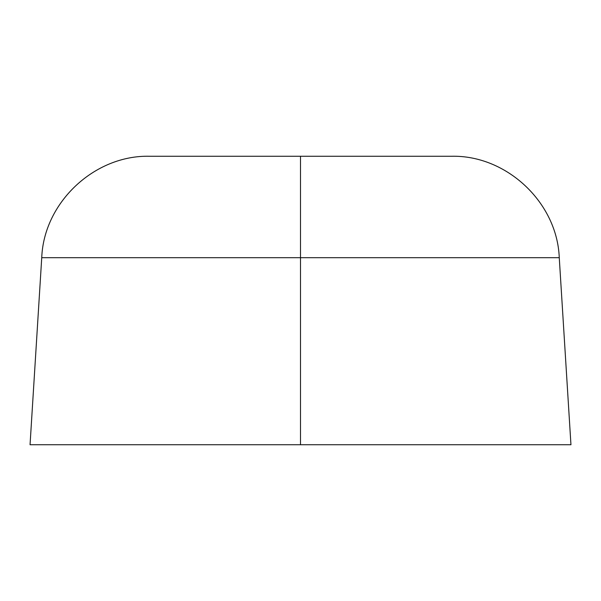 <?xml version="1.0" encoding="UTF-8"?>
<svg xmlns="http://www.w3.org/2000/svg" width="601" height="601" viewBox="0 0 601 601"><rect width="100%" height="100%" fill="white"/><g stroke="black" fill="none" stroke-linecap="round" stroke-linejoin="round"><path stroke-width="0.9" d="M30.05 444.74L41.739 257.694L300.5 257.694L41.739 257.694L300.5 257.694L300.5 156.26L451.291 156.26L300.5 156.26L300.5 257.694L559.261 257.694L300.5 257.694L300.5 444.74L30.05 444.74L570.95 444.74L559.261 257.694L300.5 257.694L300.5 444.74L570.95 444.74M559.261 257.694C557.217 202.499 506.5 154.863 451.291 156.26L149.709 156.26C94.5 154.863 43.783 202.499 41.739 257.694"/></g></svg>

